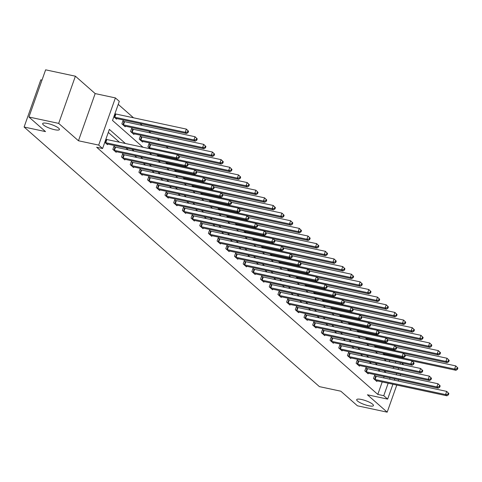 <?xml version="1.0" encoding="UTF-8"?>
<svg xmlns="http://www.w3.org/2000/svg" width="482" height="482" viewBox="0 0 482 482"><rect width="100%" height="100%" fill="white"/><g stroke="black" fill="none" stroke-linecap="round" stroke-linejoin="round"><path stroke-width="0.72" d="M361.506 399.488A8.893 2.03 19.5 0 1 373.454 405.585A8.893 2.03 19.5 0 1 368.634 405.754A8.893 2.03 19.5 0 1 356.686 399.65A8.893 2.03 19.5 0 1 361.506 399.488M47.483 123.434A8.893 2.03 19.5 0 1 59.431 129.531A8.893 2.03 19.5 0 1 54.611 129.7A8.893 2.03 19.5 0 1 42.663 123.597A8.893 2.03 19.5 0 1 47.483 123.434M403.765 364.868L401.627 362.988M42 80.096L40.807 79.837L24.1 127.025L319.409 386.624L340.834 391.209L357.433 405.802L387.191 412.17L396.782 385.07M24.1 127.025L45.525 131.61L28.926 117.018L45.633 69.83L75.391 76.198L58.684 123.386L78.458 140.768L98.69 145.094L115.397 97.912L119.301 101.341L112.523 120.47L143.003 147.257M78.458 140.768L95.165 93.58L75.391 76.198M95.165 93.58L115.397 97.912M168.266 148.342L166.127 146.462M159.578 140.708L157.433 138.822M150.884 133.068L148.745 131.188M142.196 125.428L140.057 123.549M133.508 117.789L118.229 104.359M398.216 381.021L398.686 379.696M400.12 375.647L400.59 374.327M402.024 370.278L402.488 368.953M28.926 117.018L58.684 123.386M389.354 361.783L389.824 360.464M113.824 116.789L116.517 119.156L116.734 118.554M123.898 121.464L122.994 120.669L121.868 123.856L125.206 126.796L125.422 126.194M132.586 129.104L131.682 128.308L130.556 131.496L133.894 134.436L134.11 133.833M141.274 136.737L140.37 135.948L139.244 139.135L142.588 142.076L142.799 141.473M149.962 144.377L149.059 143.588L147.932 146.775L150.251 148.811M156.801 154.565L158.94 156.451M165.489 162.205L167.628 164.085M174.177 169.845L176.316 171.725M182.865 177.484L185.004 179.364M191.553 185.118L193.692 187.004M200.241 192.758L202.38 194.638M208.929 200.398L211.074 202.277M217.623 208.037L219.762 209.917M226.311 215.671L228.45 217.557M234.999 223.311L237.138 225.19M243.687 230.95L245.826 232.83M252.375 238.59L254.514 240.47M261.063 246.224L263.202 248.11M269.751 253.863L271.89 255.743M278.439 261.503L280.584 263.383M287.133 269.143L289.272 271.023M295.821 276.776L297.96 278.662M304.51 284.416L306.648 286.296M313.198 292.056L315.336 293.936M321.886 299.696L324.024 301.575M330.574 307.335L332.713 309.215M339.262 314.969L341.401 316.849M347.95 322.609L350.095 324.488M356.644 330.248L358.783 332.128M365.332 337.888L367.471 339.768M374.02 345.522L376.159 347.402M382.708 353.161L384.847 355.041M125.398 143.491L109.366 129.393L102.588 148.522L96.641 147.251L377.798 394.415L382.214 381.949M383.648 377.9L384.118 376.581M380.111 371.369L377.972 369.483M371.423 363.729L369.284 361.849M362.735 356.09L360.596 354.21M354.047 348.45L351.908 346.57M345.359 340.816L343.22 338.93M336.671 333.176L334.532 331.297M327.983 325.537L325.844 323.657M319.295 317.897L317.15 316.017M310.601 310.257L308.462 308.378M301.913 302.624L299.774 300.744M293.225 294.984L291.086 293.104M284.537 287.344L282.398 285.465M275.849 279.705L273.71 277.825M267.161 272.071L265.022 270.191M258.473 264.431L256.328 262.551M249.778 256.792L247.64 254.912M241.09 249.152L238.952 247.272M232.402 241.518L230.263 239.632M223.714 233.878L221.575 231.999M215.026 226.239L212.887 224.359M206.338 218.599L204.199 216.719M197.65 210.965L195.511 209.08M188.962 203.326L186.817 201.446M180.268 195.686L178.129 193.806M171.58 188.046L169.441 186.166M162.892 180.413L160.753 178.527M154.204 172.773L152.065 170.893M145.516 165.133L143.377 163.253M136.828 157.493L134.689 155.614M128.14 149.86L126.001 147.974M119.452 142.22L108.293 132.411M104.793 142.298L107.486 144.666L107.703 144.064M114.867 146.968L113.963 146.179L112.836 149.366L116.174 152.3L116.391 151.697M123.555 154.608L122.651 153.812L121.524 156.999L124.862 159.94L125.079 159.337M132.243 162.247L131.339 161.452L130.212 164.639L133.556 167.579L133.767 166.977M140.931 169.881L140.027 169.092L138.9 172.279L142.244 175.219L142.455 174.617M149.619 177.521L148.721 176.731L147.588 179.919L150.932 182.853L151.143 182.25M158.307 185.16L157.409 184.365L156.276 187.552L159.62 190.492L159.831 189.89M166.995 192.8L166.097 192.005L164.965 195.192L168.308 198.132L168.519 197.53M175.689 200.434L174.785 199.644L173.659 202.832L176.996 205.772L177.213 205.169M184.377 208.073L183.473 207.284L182.347 210.471L185.684 213.406L185.901 212.803M193.065 215.713L192.161 214.918L191.035 218.105L194.373 221.045L194.589 220.443M201.753 223.353L200.849 222.557L199.723 225.745L203.067 228.685L203.277 228.082M210.441 230.986L209.537 230.197L208.411 233.384L211.755 236.325L211.966 235.722M219.129 238.626L218.232 237.837L217.099 241.024L220.443 243.958L220.654 243.356M227.817 246.266L226.92 245.471L225.787 248.664L229.131 251.598L229.342 250.995M236.505 253.906L235.608 253.11L234.475 256.297L237.819 259.238L238.036 258.635M245.199 261.539L244.296 260.75L243.169 263.937L246.507 266.877L246.724 266.275M253.887 269.179L252.984 268.39L251.857 271.577L255.195 274.511L255.412 273.909M262.576 276.819L261.672 276.023L260.545 279.217L263.883 282.151L264.1 281.548M271.264 284.458L270.36 283.663L269.233 286.85L272.577 289.79L272.788 289.188M279.952 292.092L279.048 291.303L277.921 294.49L281.265 297.43L281.476 296.828M288.64 299.732L287.742 298.942L286.609 302.13L289.953 305.064L290.164 304.461M297.328 307.371L296.43 306.576L295.297 309.769L298.641 312.704L298.852 312.101M306.016 315.011L305.118 314.216L303.985 317.403L307.329 320.343L307.546 319.741M314.71 322.645L313.806 321.856L312.679 325.043L316.017 327.983L316.234 327.38M323.398 330.284L322.494 329.495L321.367 332.682L324.705 335.617L324.922 335.014M332.086 337.924L331.182 337.129L330.056 340.322L333.393 343.256L333.61 342.654M340.774 345.564L339.87 344.769L338.744 347.956L342.087 350.896L342.298 350.293M349.462 353.198L348.558 352.408L347.432 355.596L350.776 358.536L350.986 357.933M358.15 360.837L357.252 360.048L356.12 363.235L359.464 366.169L359.674 365.567M366.838 368.477L365.94 367.682L364.808 370.875L368.152 373.809L368.362 373.207M375.526 376.117L374.628 375.321L373.496 378.509L376.84 381.449L377.057 380.846M392.914 384.238L387.649 399.114L367.417 394.788L387.191 412.17M387.649 399.114L383.75 395.692L388.167 383.226M377.798 394.415L383.75 395.692M102.588 148.522L98.69 145.094M400.524 362.753L400.06 364.079M398.626 368.127L398.156 369.447M396.722 373.496L396.252 374.821M394.818 378.87L394.348 380.19M392.836 366.886L393.686 367.633L393.872 367.109M395.306 363.06L395.776 361.735M149.553 153.017L151.691 154.897M158.241 160.657L160.379 162.536M166.929 168.29L169.068 170.176M175.617 175.93L177.756 177.81M184.305 183.57L186.444 185.45M192.993 191.209L195.132 193.089M201.681 198.843L203.82 200.729M210.369 206.483L212.514 208.363M219.063 214.122L221.202 216.002M227.751 221.762L229.89 223.642M236.439 229.396L238.578 231.282M245.127 237.036L247.266 238.915M253.815 244.675L255.954 246.555M262.503 252.315L264.642 254.195M271.191 259.955L273.33 261.834M279.879 267.588L282.024 269.468M288.573 275.228L290.712 277.108M297.261 282.868L299.4 284.748M305.95 290.507L308.088 292.387M314.638 298.141L316.776 300.021M323.326 305.781L325.464 307.661M332.014 313.421L334.153 315.3M340.702 321.06L342.841 322.94M349.39 328.694L351.535 330.58M358.084 336.334L360.223 338.213M366.772 343.973L368.911 345.853M375.46 351.613L377.599 353.493M384.148 359.247L386.287 361.132M386.064 372.64L383.925 370.76M377.376 365.001L375.237 363.121M368.688 357.361L366.549 355.481M360 349.727L357.861 347.841M351.312 342.087L349.173 340.208M342.624 334.448L340.479 332.568M333.93 326.808L331.791 324.928M325.242 319.174L323.103 317.289M316.553 311.535L314.415 309.655M307.865 303.895L305.727 302.015M299.177 296.255L297.039 294.375M290.489 288.622L288.35 286.736M281.801 280.982L279.662 279.102M273.113 273.342L270.968 271.462M264.419 265.703L262.28 263.823M255.731 258.069L253.592 256.183M247.043 250.429L244.904 248.549M238.355 242.789L236.216 240.91M229.667 235.15L227.528 233.27M220.979 227.516L218.84 225.63M212.291 219.876L210.146 217.997M203.597 212.237L201.458 210.357M194.909 204.597L192.77 202.717M186.221 196.963L184.082 195.077M177.533 189.324L175.394 187.444M168.845 181.684L166.706 179.804M160.157 174.044L158.018 172.164M151.469 166.404L149.33 164.525M142.78 158.771L140.636 156.891M134.086 151.131L131.948 149.251M389.601 379.177L390.065 377.852M105.046 142.515L105.257 142.582A1.392 0.319 -160.5 0 0 105.739 142.714L176.201 157.795L177.593 159.018L107.131 143.937A1.392 0.319 -160.5 0 0 106.727 143.877L106.588 143.871M105.877 139.238L106.383 139.394A1.392 0.319 -160.5 0 0 106.865 139.527L177.334 154.608L179.515 156.752L178.961 156.258L178.509 157.536L179.063 158.024L179.515 156.752M178.509 157.536L176.201 157.795L177.334 154.608L178.961 156.258M177.593 159.018L179.063 158.024M115.62 118.367L115.758 118.373A1.392 0.319 19.5 0 1 116.162 118.433L186.624 133.514L185.233 132.291L186.365 129.104L115.897 114.023A1.392 0.319 19.5 0 1 115.415 113.891L114.909 113.728M187.992 130.755L186.365 129.104L188.546 131.243L187.992 130.755L187.54 132.032L188.094 132.52L188.546 131.243M187.54 132.032L185.233 132.291L114.77 117.21A1.392 0.319 19.5 0 1 114.288 117.078L114.077 117.012M188.094 132.52L186.624 133.514M113.734 150.155L113.945 150.221A1.392 0.319 -160.5 0 0 114.427 150.354L184.889 165.434L186.281 166.658L115.819 151.577A1.392 0.319 -160.5 0 0 115.415 151.517L115.276 151.511M113.8 146.63L115.071 147.034A1.392 0.319 -160.5 0 0 115.56 147.167L186.022 162.241L188.203 164.386L187.649 163.898L187.197 165.175L187.751 165.663L188.203 164.386M187.197 165.175L184.889 165.434L186.022 162.241L187.649 163.898M186.281 166.658L187.751 165.663M122.422 157.795L122.633 157.861A1.392 0.319 -160.5 0 0 123.115 157.994L193.577 173.068L194.975 174.297L124.507 159.217A1.392 0.319 -160.5 0 0 124.103 159.156L123.964 159.144M122.488 154.27L123.76 154.674A1.392 0.319 -160.5 0 0 124.248 154.8L194.71 169.881L196.891 172.026L196.337 171.538L195.885 172.815L196.439 173.303L196.891 172.026M195.885 172.815L193.577 173.068L194.71 169.881L196.337 171.538M194.975 174.297L196.439 173.303M124.308 126.007L124.446 126.013A1.392 0.319 19.5 0 1 124.85 126.073L195.312 141.154L193.921 139.925L195.053 136.737L124.591 121.663A1.392 0.319 19.5 0 1 124.103 121.53L122.832 121.127M196.68 138.394L195.053 136.737L197.234 138.882L196.68 138.394L196.228 139.672L196.783 140.16L197.234 138.882M196.228 139.672L193.921 139.925L123.458 124.85A1.392 0.319 19.5 0 1 122.976 124.718L122.765 124.651M196.783 140.16L195.312 141.154M132.996 133.641L133.134 133.653A1.392 0.319 19.5 0 1 133.538 133.713L204.007 148.787L202.615 147.564L203.741 144.377L133.279 129.297A1.392 0.319 19.5 0 1 132.791 129.17L131.526 128.76M205.368 146.034L203.741 144.377L205.922 146.522L205.368 146.034L204.916 147.305L205.471 147.799L205.922 146.522M204.916 147.305L202.615 147.564L132.146 132.484A1.392 0.319 19.5 0 1 131.664 132.357L131.453 132.291M205.471 147.799L204.007 148.787M131.116 165.434L131.321 165.501A1.392 0.319 -160.5 0 0 131.803 165.627L202.271 180.708L203.663 181.931L133.195 166.856A1.392 0.319 -160.5 0 0 132.791 166.796L132.652 166.784M131.182 161.904L132.448 162.314A1.392 0.319 -160.5 0 0 132.936 162.44L203.398 177.521L205.579 179.666L205.025 179.177L204.573 180.449L205.127 180.943L205.579 179.666M204.573 180.449L202.271 180.708L203.398 177.521L205.025 179.177M203.663 181.931L205.127 180.943M139.804 173.068L140.009 173.134A1.392 0.319 -160.5 0 0 140.497 173.267L210.959 188.348L212.351 189.571L141.889 174.49A1.392 0.319 -160.5 0 0 141.485 174.43L141.34 174.424M139.87 169.543L141.136 169.947A1.392 0.319 -160.5 0 0 141.624 170.08L212.086 185.16L214.267 187.305L213.713 186.811L213.261 188.088L213.821 188.576L214.267 187.305M213.261 188.088L210.959 188.348L212.086 185.16L213.713 186.811M212.351 189.571L213.821 188.576M148.492 180.708L148.697 180.774A1.392 0.319 -160.5 0 0 149.185 180.907L219.647 195.987L221.039 197.21L150.577 182.13A1.392 0.319 -160.5 0 0 150.173 182.069L150.029 182.063M148.558 177.183L149.83 177.587A1.392 0.319 -160.5 0 0 150.312 177.719L220.774 192.8L222.961 194.939L222.401 194.451L221.949 195.728L222.509 196.216L222.961 194.939M221.949 195.728L219.647 195.987L220.774 192.8L222.401 194.451M221.039 197.21L222.509 196.216M141.684 141.28L141.822 141.286A1.392 0.319 19.5 0 1 142.232 141.346L212.695 156.427L211.303 155.204L212.429 152.017L141.967 136.936A1.392 0.319 19.5 0 1 141.479 136.804L140.214 136.4M214.056 153.668L212.429 152.017L214.611 154.162L214.056 153.668L213.604 154.945L214.159 155.433L214.611 154.162M213.604 154.945L211.303 155.204L140.834 140.123A1.392 0.319 19.5 0 1 140.352 139.997L140.148 139.931M214.159 155.433L212.695 156.427M177.382 154.65L221.383 164.067L219.991 162.844L221.118 159.656L150.655 144.576A1.392 0.319 19.5 0 1 150.173 144.443L148.902 144.04M222.744 161.307L221.118 159.656L223.305 161.795L222.744 161.307L222.292 162.585L222.853 163.073L223.305 161.795M222.292 162.585L219.991 162.844L149.528 147.763A1.392 0.319 19.5 0 1 149.04 147.631L148.836 147.564M222.853 163.073L221.383 164.067M186.07 162.289L230.071 171.706L228.679 170.477L229.806 167.29L179.28 156.481M231.432 168.947L229.806 167.29L231.993 169.435L231.432 168.947L230.98 170.224L231.541 170.712L231.993 169.435M230.98 170.224L228.679 170.477L158.217 155.403A1.392 0.319 19.5 0 1 157.728 155.27L157.524 155.204M231.541 170.712L230.071 171.706M194.758 169.929L238.759 179.34L237.367 178.117L238.494 174.93L187.968 164.115M240.12 176.587L238.494 174.93L240.681 177.075L240.12 176.587L239.668 177.858L240.229 178.352L240.681 177.075M239.668 177.858L237.367 178.117L166.905 163.037A1.392 0.319 19.5 0 1 166.417 162.91L166.212 162.844M240.229 178.352L238.759 179.34M203.446 177.563L247.447 186.98L246.055 185.757L247.188 182.57L196.662 171.755M248.808 184.22L247.188 182.57L249.369 184.714L248.808 184.22L248.363 185.498L248.917 185.986L249.369 184.714M248.363 185.498L246.055 185.757L175.593 170.676A1.392 0.319 19.5 0 1 175.111 170.55L174.9 170.483M248.917 185.986L247.447 186.98M212.134 185.202L256.135 194.62L254.743 193.396L255.876 190.209L205.35 179.394M257.502 191.86L255.876 190.209L258.057 192.354L257.502 191.86L257.051 193.137L257.605 193.625L258.057 192.354M257.051 193.137L254.743 193.396L184.281 178.316A1.392 0.319 19.5 0 1 183.799 178.183L183.588 178.117M257.605 193.625L256.135 194.62M220.828 192.842L264.829 202.259L263.431 201.03L264.564 197.843L214.038 187.034M266.191 199.5L264.564 197.843L266.745 199.988L266.191 199.5L265.739 200.777L266.293 201.265L266.745 199.988M265.739 200.777L263.431 201.03L192.969 185.956A1.392 0.319 19.5 0 1 192.487 185.823L192.276 185.757M266.293 201.265L264.829 202.259M229.516 200.482L273.517 209.893L272.125 208.67L273.252 205.483L222.726 194.674M274.879 207.14L273.252 205.483L275.433 207.628L274.879 207.14L274.427 208.411L274.981 208.905L275.433 207.628M274.427 208.411L272.125 208.67L201.657 193.589A1.392 0.319 19.5 0 1 201.175 193.463L200.964 193.396M274.981 208.905L273.517 209.893M238.204 208.116L282.205 217.533L280.813 216.31L281.94 213.122L231.414 202.307M283.567 214.779L281.94 213.122L284.121 215.267L283.567 214.779L283.115 216.05L283.669 216.538L284.121 215.267M283.115 216.05L280.813 216.31L210.345 201.229A1.392 0.319 19.5 0 1 209.863 201.102L209.658 201.036M283.669 216.538L282.205 217.533M246.892 215.755L290.893 225.172L289.501 223.949L290.628 220.762L240.102 209.947M292.255 222.413L290.628 220.762L292.815 222.907L292.255 222.413L291.803 223.69L292.363 224.178L292.815 222.907M291.803 223.69L289.501 223.949L219.039 208.869A1.392 0.319 19.5 0 1 218.551 208.736L218.346 208.67M292.363 224.178L290.893 225.172M255.581 223.395L299.581 232.812L298.189 231.589L299.316 228.396L248.79 217.587M300.943 230.053L299.316 228.396L301.503 230.541L300.943 230.053L300.491 231.33L301.051 231.818L301.503 230.541M300.491 231.33L298.189 231.589L227.727 216.508A1.392 0.319 19.5 0 1 227.239 216.376L227.034 216.31M301.051 231.818L299.581 232.812M264.269 231.035L308.269 240.446L306.877 239.223L308.004 236.035L257.484 225.227M309.631 237.692L308.004 236.035L310.191 238.18L309.631 237.692L309.179 238.964L309.739 239.458L310.191 238.18M309.179 238.964L306.877 239.223L236.415 224.148A1.392 0.319 19.5 0 1 235.927 224.016L235.722 223.949M309.739 239.458L308.269 240.446M272.957 238.668L316.957 248.085L315.565 246.862L316.698 243.675L266.172 232.86M318.325 245.332L316.698 243.675L318.879 245.82L318.325 245.332L317.873 246.603L318.427 247.091L318.879 245.82M317.873 246.603L315.565 246.862L245.103 231.782A1.392 0.319 19.5 0 1 244.621 231.655L244.41 231.589M318.427 247.091L316.957 248.085M281.645 246.308L325.645 255.725L324.253 254.502L325.386 251.315L274.861 240.5M327.013 252.966L325.386 251.315L327.567 253.46L327.013 252.966L326.561 254.243L327.115 254.731L327.567 253.46M326.561 254.243L324.253 254.502L253.791 239.421A1.392 0.319 19.5 0 1 253.309 239.289L253.098 239.223M327.115 254.731L325.645 255.725M290.339 253.948L334.339 263.365L332.942 262.142L334.074 258.948L283.549 248.14M335.701 260.605L334.074 258.948L336.255 261.093L335.701 260.605L335.249 261.883L335.803 262.371L336.255 261.093M335.249 261.883L332.942 262.142L262.479 247.061A1.392 0.319 19.5 0 1 261.997 246.929L261.786 246.862M335.803 262.371L334.339 263.365M299.027 261.587L343.027 270.998L341.636 269.775L342.762 266.588L292.237 255.779M344.389 268.245L342.762 266.588L344.943 268.733L344.389 268.245L343.937 269.516L344.491 270.01L344.943 268.733M343.937 269.516L341.636 269.775L271.167 254.701A1.392 0.319 19.5 0 1 270.685 254.568L270.474 254.502M344.491 270.01L343.027 270.998M307.715 269.221L351.715 278.638L350.324 277.415L351.45 274.228L300.925 263.413M353.077 275.885L351.45 274.228L353.631 276.373L353.077 275.885L352.625 277.156L353.186 277.644L353.631 276.373M352.625 277.156L350.324 277.415L279.855 262.335A1.392 0.319 19.5 0 1 279.373 262.208L279.168 262.142M353.186 277.644L351.715 278.638M316.403 276.861L360.403 286.278L359.012 285.055L360.138 281.868L309.613 271.053M361.765 283.518L360.138 281.868L362.325 284.012L361.765 283.518L361.313 284.796L361.874 285.284L362.325 284.012M361.313 284.796L359.012 285.055L288.549 269.974A1.392 0.319 19.5 0 1 288.061 269.842L287.856 269.775M361.874 285.284L360.403 286.278M325.091 284.5L369.092 293.918L367.7 292.695L368.826 289.501L318.301 278.692M370.453 291.158L368.826 289.501L371.013 291.646L370.453 291.158L370.001 292.435L370.562 292.923L371.013 291.646M370.001 292.435L367.7 292.695L297.237 277.614A1.392 0.319 19.5 0 1 296.749 277.481L296.544 277.415M370.562 292.923L369.092 293.918M157.18 188.348L157.385 188.414A1.392 0.319 -160.5 0 0 157.873 188.546L228.335 203.621L229.727 204.85L159.265 189.769A1.392 0.319 -160.5 0 0 158.861 189.709L158.717 189.703M157.246 184.823L158.518 185.227A1.392 0.319 -160.5 0 0 159 185.359L229.462 200.434L231.649 202.579L231.089 202.091L230.637 203.368L231.197 203.856L231.649 202.579M230.637 203.368L228.335 203.621L229.462 200.434L231.089 202.091M229.727 204.85L231.197 203.856M165.868 195.987L166.073 196.053A1.392 0.319 -160.5 0 0 166.561 196.18L237.024 211.261L238.415 212.484L167.953 197.409A1.392 0.319 -160.5 0 0 167.549 197.349L167.405 197.337M165.935 192.457L167.206 192.866A1.392 0.319 -160.5 0 0 167.688 192.993L238.15 208.073L240.337 210.218L239.777 209.73L239.325 211.002L239.885 211.496L240.337 210.218M239.325 211.002L237.024 211.261L238.15 208.073L239.777 209.73M238.415 212.484L239.885 211.496M174.556 203.627L174.767 203.693A1.392 0.319 -160.5 0 0 175.249 203.82L245.712 218.9L247.103 220.123L176.641 205.043A1.392 0.319 -160.5 0 0 176.237 204.983L176.099 204.977M174.623 200.096L175.894 200.5A1.392 0.319 -160.5 0 0 176.376 200.633L246.844 215.713L249.025 217.858L248.471 217.364L248.019 218.641L248.573 219.129L249.025 217.858M248.019 218.641L245.712 218.9L246.844 215.713L248.471 217.364M247.103 220.123L248.573 219.129M183.244 211.261L183.455 211.327A1.392 0.319 -160.5 0 0 183.937 211.459L254.4 226.54L255.791 227.763L185.329 212.683A1.392 0.319 -160.5 0 0 184.925 212.622L184.787 212.616M183.311 207.736L184.582 208.14A1.392 0.319 -160.5 0 0 185.07 208.272L255.532 223.353L257.713 225.492L257.159 225.004L256.707 226.281L257.261 226.769L257.713 225.492M256.707 226.281L254.4 226.54L255.532 223.353L257.159 225.004M255.791 227.763L257.261 226.769M191.932 218.9L192.143 218.967A1.392 0.319 -160.5 0 0 192.625 219.099L263.088 234.174L264.485 235.403L194.017 220.322A1.392 0.319 -160.5 0 0 193.613 220.262L193.475 220.256M192.005 215.376L193.27 215.779A1.392 0.319 -160.5 0 0 193.758 215.912L264.22 230.986L266.401 233.131L265.847 232.643L265.395 233.921L265.95 234.409L266.401 233.131M265.395 233.921L263.088 234.174L264.22 230.986L265.847 232.643M264.485 235.403L265.95 234.409M200.626 226.54L200.831 226.606A1.392 0.319 -160.5 0 0 201.313 226.733L271.782 241.813L273.173 243.036L202.711 227.962A1.392 0.319 -160.5 0 0 202.301 227.902L202.163 227.89M200.693 223.009L201.958 223.419A1.392 0.319 -160.5 0 0 202.446 223.546L272.908 238.626L275.089 240.771L274.535 240.283L274.083 241.554L274.638 242.048L275.089 240.771M274.083 241.554L271.782 241.813L272.908 238.626L274.535 240.283M273.173 243.036L274.638 242.048M209.315 234.18L209.519 234.246A1.392 0.319 -160.5 0 0 210.007 234.373L280.47 249.453L281.862 250.676L211.399 235.596A1.392 0.319 -160.5 0 0 210.995 235.535L210.851 235.529M209.381 230.649L210.646 231.053A1.392 0.319 -160.5 0 0 211.134 231.185L281.596 246.266L283.784 248.411L283.223 247.917L282.771 249.194L283.332 249.682L283.784 248.411M282.771 249.194L280.47 249.453L281.596 246.266L283.223 247.917M281.862 250.676L283.332 249.682M218.003 241.813L218.207 241.88A1.392 0.319 -160.5 0 0 218.695 242.012L289.158 257.093L290.55 258.316L220.087 243.235A1.392 0.319 -160.5 0 0 219.684 243.175L219.539 243.169M218.069 238.289L219.34 238.692A1.392 0.319 -160.5 0 0 219.822 238.825L290.285 253.906L292.472 256.044L291.911 255.556L291.459 256.834L292.02 257.322L292.472 256.044M291.459 256.834L289.158 257.093L290.285 253.906L291.911 255.556M290.55 258.316L292.02 257.322M226.691 249.453L226.895 249.519A1.392 0.319 -160.5 0 0 227.383 249.652L297.846 264.726L299.238 265.956L228.775 250.875A1.392 0.319 -160.5 0 0 228.372 250.815L228.227 250.809M226.757 245.928L228.028 246.332A1.392 0.319 -160.5 0 0 228.51 246.465L298.973 261.539L301.16 263.684L300.599 263.196L300.147 264.473L300.708 264.961L301.16 263.684M300.147 264.473L297.846 264.726L298.973 261.539L300.599 263.196M299.238 265.956L300.708 264.961M235.379 257.093L235.584 257.159A1.392 0.319 -160.5 0 0 236.072 257.286L306.534 272.366L307.926 273.589L237.463 258.515A1.392 0.319 -160.5 0 0 237.06 258.454L236.915 258.442M235.445 253.562L236.716 253.972A1.392 0.319 -160.5 0 0 237.198 254.098L307.667 269.179L309.848 271.324L309.287 270.836L308.835 272.107L309.396 272.601L309.848 271.324M308.835 272.107L306.534 272.366L307.667 269.179L309.287 270.836M307.926 273.589L309.396 272.601M244.067 264.732L244.278 264.799A1.392 0.319 -160.5 0 0 244.76 264.925L315.222 280.006L316.614 281.229L246.151 266.148A1.392 0.319 -160.5 0 0 245.748 266.088L245.609 266.082M244.133 261.202L245.404 261.606A1.392 0.319 -160.5 0 0 245.886 261.738L316.355 276.819L318.536 278.964L317.981 278.469L317.53 279.747L318.084 280.235L318.536 278.964M317.53 279.747L315.222 280.006L316.355 276.819L317.981 278.469M316.614 281.229L318.084 280.235M252.755 272.366L252.966 272.432A1.392 0.319 -160.5 0 0 253.448 272.565L323.91 287.646L325.302 288.869L254.839 273.788A1.392 0.319 -160.5 0 0 254.436 273.728L254.297 273.722M252.821 268.842L254.092 269.245A1.392 0.319 -160.5 0 0 254.58 269.378L325.043 284.458L327.224 286.603L326.669 286.109L326.218 287.386L326.772 287.875L327.224 286.603M326.218 287.386L323.91 287.646L325.043 284.458L326.669 286.109M325.302 288.869L326.772 287.875M261.443 280.006L261.654 280.072A1.392 0.319 -160.5 0 0 262.136 280.205L332.604 295.279L333.996 296.508L263.527 281.428A1.392 0.319 -160.5 0 0 263.124 281.368L262.985 281.361M261.515 276.481L262.78 276.885A1.392 0.319 -160.5 0 0 263.268 277.017L333.731 292.092L335.912 294.237L335.358 293.749L334.906 295.026L335.46 295.514L335.912 294.237M334.906 295.026L332.604 295.279L333.731 292.092L335.358 293.749M333.996 296.508L335.46 295.514M270.137 287.646L270.342 287.712A1.392 0.319 -160.5 0 0 270.824 287.838L341.292 302.919L342.684 304.142L272.222 289.067A1.392 0.319 -160.5 0 0 271.812 289.007L271.673 288.995M270.203 284.115L271.468 284.525A1.392 0.319 -160.5 0 0 271.956 284.651L342.419 299.732L344.6 301.877L344.046 301.389L343.594 302.66L344.148 303.154L344.6 301.877M343.594 302.66L341.292 302.919L342.419 299.732L344.046 301.389M342.684 304.142L344.148 303.154M278.825 295.285L279.03 295.352A1.392 0.319 -160.5 0 0 279.518 295.478L349.98 310.559L351.372 311.782L280.91 296.701A1.392 0.319 -160.5 0 0 280.506 296.647L280.361 296.635M278.891 291.755L280.163 292.158A1.392 0.319 -160.5 0 0 280.645 292.291L351.107 307.371L353.294 309.516L352.734 309.028L352.282 310.3L352.842 310.788L353.294 309.516M352.282 310.3L349.98 310.559L351.107 307.371L352.734 309.028M351.372 311.782L352.842 310.788M287.513 302.919L287.718 302.985A1.392 0.319 -160.5 0 0 288.206 303.118L358.668 318.198L360.06 319.421L289.598 304.341A1.392 0.319 -160.5 0 0 289.194 304.281L289.049 304.275M287.579 299.394L288.851 299.798A1.392 0.319 -160.5 0 0 289.333 299.931L359.795 315.011L361.982 317.156L361.422 316.662L360.97 317.939L361.53 318.427L361.982 317.156M360.97 317.939L358.668 318.198L359.795 315.011L361.422 316.662M360.06 319.421L361.53 318.427M296.201 310.559L296.406 310.625A1.392 0.319 -160.5 0 0 296.894 310.757L367.356 325.838L368.748 327.061L298.286 311.981A1.392 0.319 -160.5 0 0 297.882 311.92L297.737 311.914M296.267 307.034L297.539 307.438A1.392 0.319 -160.5 0 0 298.021 307.57L368.483 322.645L370.67 324.79L370.11 324.302L369.658 325.579L370.218 326.067L370.67 324.79M369.658 325.579L367.356 325.838L368.483 322.645L370.11 324.302M368.748 327.061L370.218 326.067M304.889 318.198L305.1 318.265A1.392 0.319 -160.5 0 0 305.582 318.397L376.044 333.472L377.436 334.695L306.974 319.62A1.392 0.319 -160.5 0 0 306.57 319.56L306.425 319.548M304.955 314.668L306.227 315.077A1.392 0.319 -160.5 0 0 306.709 315.204L377.177 330.284L379.358 332.429L378.798 331.941L378.352 333.213L378.906 333.707L379.358 332.429M378.352 333.213L376.044 333.472L377.177 330.284L378.798 331.941M377.436 334.695L378.906 333.707M313.577 325.838L313.788 325.904A1.392 0.319 -160.5 0 0 314.27 326.031L384.732 341.111L386.124 342.334L315.662 327.254A1.392 0.319 -160.5 0 0 315.258 327.2L315.12 327.188M313.643 322.307L314.915 322.711A1.392 0.319 -160.5 0 0 315.397 322.844L385.865 337.924L388.046 340.069L387.492 339.581L387.04 340.852L387.594 341.34L388.046 340.069M387.04 340.852L384.732 341.111L385.865 337.924L387.492 339.581M386.124 342.334L387.594 341.34M322.265 333.472L322.476 333.538A1.392 0.319 -160.5 0 0 322.958 333.671L393.42 348.751L394.818 349.974L324.35 334.894A1.392 0.319 -160.5 0 0 323.946 334.833L323.808 334.827M322.331 329.947L323.603 330.351A1.392 0.319 -160.5 0 0 324.091 330.483L394.553 345.564L396.734 347.709L396.18 347.215L395.728 348.492L396.282 348.98L396.734 347.709M395.728 348.492L393.42 348.751L394.553 345.564L396.18 347.215M394.818 349.974L396.282 348.98M330.953 341.111L331.164 341.178A1.392 0.319 -160.5 0 0 331.646 341.31L402.115 356.391L403.506 357.614L333.038 342.533A1.392 0.319 -160.5 0 0 332.634 342.473L332.496 342.467M331.026 337.587L332.291 337.99A1.392 0.319 -160.5 0 0 332.779 338.123L403.241 353.198L405.422 355.342L404.868 354.854L404.416 356.132L404.97 356.62L405.422 355.342M404.416 356.132L402.115 356.391L403.241 353.198L404.868 354.854M403.506 357.614L404.97 356.62M339.647 348.751L339.852 348.817A1.392 0.319 -160.5 0 0 340.334 348.95L410.803 364.024L412.194 365.248L341.732 350.173A1.392 0.319 -160.5 0 0 341.328 350.113L341.184 350.101M339.714 345.22L340.979 345.63A1.392 0.319 -160.5 0 0 341.467 345.757L411.929 360.837L414.11 362.982L413.556 362.494L413.104 363.765L413.658 364.259L414.11 362.982M413.104 363.765L410.803 364.024L411.929 360.837L413.556 362.494M412.194 365.248L413.658 364.259M348.335 356.391L348.54 356.457A1.392 0.319 -160.5 0 0 349.028 356.584L419.491 371.664L420.882 372.887L350.42 357.807A1.392 0.319 -160.5 0 0 350.016 357.752L349.872 357.74M348.402 352.86L349.673 353.264A1.392 0.319 -160.5 0 0 350.155 353.396L420.617 368.477L422.804 370.622L422.244 370.134L421.792 371.405L422.353 371.893L422.804 370.622M421.792 371.405L419.491 371.664L420.617 368.477L422.244 370.134M420.882 372.887L422.353 371.893M357.023 364.024L357.228 364.091A1.392 0.319 -160.5 0 0 357.716 364.223L428.179 379.304L429.57 380.527L359.108 365.446A1.392 0.319 -160.5 0 0 358.704 365.386L358.56 365.38M357.09 360.5L358.361 360.904A1.392 0.319 -160.5 0 0 358.843 361.036L429.305 376.117L431.492 378.262L430.932 377.768L430.48 379.045L431.041 379.533L431.492 378.262M430.48 379.045L428.179 379.304L429.305 376.117L430.932 377.768M429.57 380.527L431.041 379.533M365.711 371.664L365.916 371.73A1.392 0.319 -160.5 0 0 366.404 371.863L436.867 386.944L438.259 388.167L367.796 373.086A1.392 0.319 -160.5 0 0 367.392 373.026L367.248 373.02M365.778 368.14L367.049 368.543A1.392 0.319 -160.5 0 0 367.531 368.676L437.993 383.75L440.18 385.895L439.62 385.407L439.168 386.685L439.729 387.173L440.18 385.895M439.168 386.685L436.867 386.944L437.993 383.75L439.62 385.407M438.259 388.167L439.729 387.173M333.779 292.14L377.78 301.551L376.388 300.328L377.514 297.141L326.995 286.332M379.141 298.798L377.514 297.141L379.702 299.286L379.141 298.798L378.689 300.069L379.25 300.563L379.702 299.286M378.689 300.069L376.388 300.328L305.925 285.254A1.392 0.319 19.5 0 1 305.437 285.121L305.233 285.055M379.25 300.563L377.78 301.551M342.467 299.774L386.468 309.191L385.076 307.968L386.209 304.781L335.683 293.966M387.835 306.438L386.209 304.781L388.39 306.926L387.835 306.438L387.383 307.709L387.938 308.203L388.39 306.926M387.383 307.709L385.076 307.968L314.613 292.887A1.392 0.319 19.5 0 1 314.131 292.761L313.921 292.695M387.938 308.203L386.468 309.191M351.155 307.414L395.156 316.831L393.764 315.608L394.897 312.42L344.371 301.605M396.523 314.071L394.897 312.42L397.078 314.565L396.523 314.071L396.071 315.349L396.626 315.837L397.078 314.565M396.071 315.349L393.764 315.608L323.302 300.527A1.392 0.319 19.5 0 1 322.82 300.394L322.609 300.328M396.626 315.837L395.156 316.831M359.849 315.053L403.85 324.47L402.452 323.247L403.585 320.054L353.059 309.245M405.211 321.711L403.585 320.054L405.766 322.199L405.211 321.711L404.76 322.988L405.314 323.476L405.766 322.199M404.76 322.988L402.452 323.247L331.99 308.167A1.392 0.319 19.5 0 1 331.508 308.034L331.297 307.968M405.314 323.476L403.85 324.47M368.537 322.693L412.538 332.11L411.146 330.881L412.273 327.694L361.747 316.885M413.899 329.351L412.273 327.694L414.454 329.839L413.899 329.351L413.448 330.628L414.002 331.116L414.454 329.839M413.448 330.628L411.146 330.881L340.678 315.806A1.392 0.319 19.5 0 1 340.196 315.674L339.991 315.608M414.002 331.116L412.538 332.11M377.225 330.327L421.226 339.744L419.834 338.521L420.961 335.333L370.435 324.519M422.587 336.99L420.961 335.333L423.142 337.478L422.587 336.99L422.136 338.262L422.696 338.756L423.142 337.478M422.136 338.262L419.834 338.521L349.372 323.44A1.392 0.319 19.5 0 1 348.884 323.314L348.679 323.247M422.696 338.756L421.226 339.744M385.913 337.966L429.914 347.383L428.522 346.16L429.649 342.973L379.123 332.158M431.276 344.624L429.649 342.973L431.836 345.118L431.276 344.624L430.824 345.901L431.384 346.389L431.836 345.118M430.824 345.901L428.522 346.16L358.06 331.08A1.392 0.319 19.5 0 1 357.572 330.947L357.367 330.881M431.384 346.389L429.914 347.383M394.601 345.606L438.602 355.023L437.21 353.8L438.337 350.607L387.811 339.798M439.964 352.264L438.337 350.607L440.524 352.752L439.964 352.264L439.512 353.541L440.072 354.029L440.524 352.752M439.512 353.541L437.21 353.8L366.748 338.719A1.392 0.319 19.5 0 1 366.26 338.587L366.055 338.521M440.072 354.029L438.602 355.023M403.289 353.246L447.29 362.663L445.898 361.434L447.025 358.247L396.505 347.438M448.652 359.903L447.025 358.247L449.212 360.391L448.652 359.903L448.2 361.181L448.76 361.669L449.212 360.391M448.2 361.181L445.898 361.434L375.436 346.359A1.392 0.319 19.5 0 1 374.948 346.227L374.743 346.16M448.76 361.669L447.29 362.663M374.4 379.304L374.61 379.37A1.392 0.319 -160.5 0 0 375.092 379.503L445.555 394.577L446.947 395.8L376.484 380.726A1.392 0.319 -160.5 0 0 376.081 380.666L375.942 380.653M374.466 375.773L375.737 376.183A1.392 0.319 -160.5 0 0 376.219 376.309L446.687 391.39L448.869 393.535L448.314 393.047L447.862 394.318L448.417 394.812L448.869 393.535M447.862 394.318L445.555 394.577L446.687 391.39L448.314 393.047M446.947 395.8L448.417 394.812M411.977 360.879L455.978 370.297L454.586 369.073L455.719 365.886L405.193 355.071M457.346 367.543L455.719 365.886L457.9 368.031L457.346 367.543L456.894 368.814L457.448 369.308L457.9 368.031M456.894 368.814L454.586 369.073L384.124 353.993A1.392 0.319 19.5 0 1 383.642 353.866L383.431 353.8M457.448 369.308L455.978 370.297M105.257 142.582L106.383 139.394M105.739 142.714L106.865 139.527M115.897 114.023L114.77 117.21M115.415 113.891L114.288 117.078M113.945 150.221L115.071 147.034M114.427 150.354L115.56 147.167M122.633 157.861L123.76 154.674M123.115 157.994L124.248 154.8M124.591 121.663L123.458 124.85M124.103 121.53L122.976 124.718M133.279 129.297L132.146 132.484M132.791 129.17L131.664 132.357M131.321 165.501L132.448 162.314M131.803 165.627L132.936 162.44M140.009 173.134L141.136 169.947M140.497 173.267L141.624 170.08M148.697 180.774L149.83 177.587M149.185 180.907L150.312 177.719M141.967 136.936L140.834 140.123M141.479 136.804L140.352 139.997M150.655 144.576L149.528 147.763M150.173 144.443L149.04 147.631M158.391 154.909L158.217 155.403M157.897 154.8L157.728 155.27M167.079 162.548L166.905 163.037M166.585 162.44L166.417 162.91M175.767 170.182L175.593 170.676M175.273 170.08L175.111 170.55M184.455 177.822L184.281 178.316M183.961 177.719L183.799 178.183M193.143 185.462L192.969 185.956M192.649 185.353L192.487 185.823M201.831 193.101L201.657 193.589M201.337 192.993L201.175 193.463M210.52 200.735L210.345 201.229M210.032 200.633L209.863 201.102M219.214 208.375L219.039 208.869M218.72 208.272L218.551 208.736M227.902 216.014L227.727 216.508M227.408 215.906L227.239 216.376M236.59 223.654L236.415 224.148M236.096 223.546L235.927 224.016M245.278 231.288L245.103 231.782M244.784 231.185L244.621 231.655M253.966 238.927L253.791 239.421M253.472 238.825L253.309 239.289M262.654 246.567L262.479 247.061M262.16 246.459L261.997 246.929M271.342 254.207L271.167 254.701M270.848 254.098L270.685 254.568M280.03 261.84L279.855 262.335M279.542 261.738L279.373 262.208M288.724 269.48L288.549 269.974M288.23 269.378L288.061 269.842M297.412 277.12L297.237 277.614M296.918 277.011L296.749 277.481M157.385 188.414L158.518 185.227M157.873 188.546L159 185.359M166.073 196.053L167.206 192.866M166.561 196.18L167.688 192.993M174.767 203.693L175.894 200.5M175.249 203.82L176.376 200.633M183.455 211.327L184.582 208.14M183.937 211.459L185.07 208.272M192.143 218.967L193.27 215.779M192.625 219.099L193.758 215.912M200.831 226.606L201.958 223.419M201.313 226.733L202.446 223.546M209.519 234.246L210.646 231.053M210.007 234.373L211.134 231.185M218.207 241.88L219.34 238.692M218.695 242.012L219.822 238.825M226.895 249.519L228.028 246.332M227.383 249.652L228.51 246.465M235.584 257.159L236.716 253.972M236.072 257.286L237.198 254.098M244.278 264.799L245.404 261.606M244.76 264.925L245.886 261.738M252.966 272.432L254.092 269.245M253.448 272.565L254.58 269.378M261.654 280.072L262.78 276.885M262.136 280.205L263.268 277.017M270.342 287.712L271.468 284.525M270.824 287.838L271.956 284.651M279.03 295.352L280.163 292.158M279.518 295.478L280.645 292.291M287.718 302.985L288.851 299.798M288.206 303.118L289.333 299.931M296.406 310.625L297.539 307.438M296.894 310.757L298.021 307.57M305.1 318.265L306.227 315.077M305.582 318.397L306.709 315.204M313.788 325.904L314.915 322.711M314.27 326.031L315.397 322.844M322.476 333.538L323.603 330.351M322.958 333.671L324.091 330.483M331.164 341.178L332.291 337.99M331.646 341.31L332.779 338.123M339.852 348.817L340.979 345.63M340.334 348.95L341.467 345.757M348.54 356.457L349.673 353.264M349.028 356.584L350.155 353.396M357.228 364.091L358.361 360.904M357.716 364.223L358.843 361.036M365.916 371.73L367.049 368.543M366.404 371.863L367.531 368.676M306.1 284.76L305.925 285.254M305.606 284.651L305.437 285.121M314.788 292.399L314.613 292.887M314.294 292.291L314.131 292.761M323.476 300.033L323.302 300.527M322.982 299.931L322.82 300.394M332.164 307.673L331.99 308.167M331.67 307.564L331.508 308.034M340.852 315.312L340.678 315.806M340.358 315.204L340.196 315.674M349.54 322.952L349.372 323.44M349.052 322.844L348.884 323.314M358.234 330.586L358.06 331.08M357.74 330.483L357.572 330.947M366.923 338.225L366.748 338.719M366.428 338.123L366.26 338.587M375.611 345.865L375.436 346.359M375.117 345.757L374.948 346.227M374.61 379.37L375.737 376.183M375.092 379.503L376.219 376.309M384.299 353.505L384.124 353.993M383.805 353.396L383.642 353.866"/></g></svg>
